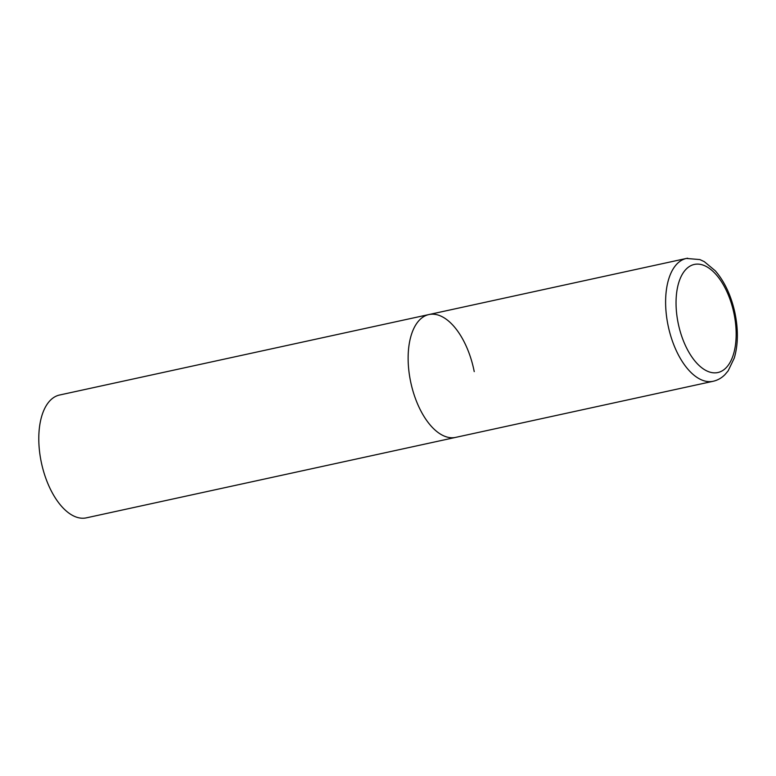 <?xml version="1.0" encoding="UTF-8"?>
<svg xmlns="http://www.w3.org/2000/svg" width="776" height="776" viewBox="0 0 776 776"><rect width="100%" height="100%" fill="white"/><g stroke="black" fill="none" stroke-linecap="round" stroke-linejoin="round"><path stroke-width="1.16" d="M454.387 437.606A62.856 32.165 77.7 0 0 455.667 437.383A62.856 32.165 -102.3 0 1 410.349 380.318A62.856 32.165 -102.3 0 1 428.905 314.552A62.856 32.165 77.7 0 0 410.601 381.569A62.856 32.165 77.7 0 0 454.387 437.606M687.682 258.224A62.856 32.165 77.7 0 0 686.391 258.447L428.905 314.552A62.856 32.165 -102.3 0 1 474.233 371.617M713.154 381.278C717.664 380.25 721.622 378.009 725.017 374.565L728.15 370.85L734.29 358.027C738.209 344.515 738.383 329.296 734.823 312.369C731.04 295.394 724.532 281.552 715.317 270.824L704.268 261.638L699.865 259.572L686.391 258.447A62.856 32.165 77.7 0 0 668.078 325.464A62.856 32.165 77.7 0 0 711.864 381.501A62.856 32.165 77.7 0 0 713.154 381.278L86.33 517.854A62.856 32.165 -102.3 0 1 41.002 460.789A62.856 32.165 -102.3 0 1 59.568 395.023L428.905 314.552M716.743 372.732A55.309 28.305 77.7 0 0 734.212 314.658A55.309 28.305 77.7 0 0 695.461 264.238A55.309 28.305 77.7 0 0 677.991 322.312A55.309 28.305 77.7 0 0 716.743 372.732"/></g></svg>
